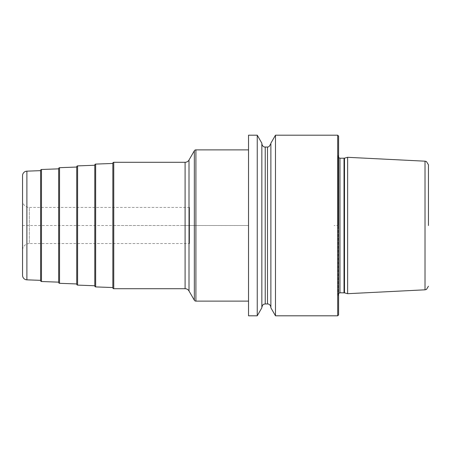 <?xml version="1.0" encoding="UTF-8"?>
<svg xmlns="http://www.w3.org/2000/svg" width="451" height="451" viewBox="0 0 451 451"><rect width="100%" height="100%" fill="white"/><g stroke="black" fill="none" stroke-linecap="round" stroke-linejoin="round"><path stroke-width="0.34" stroke-dasharray="2.25 1.69" d="M248.529 135.199L248.529 225.5L180.575 225.5L248.529 225.5L248.529 315.801M248.529 149.873L248.529 301.127L248.529 149.873M257.239 135.199L257.239 315.801M337.698 135.199L337.698 315.801M275.482 135.199L275.482 315.801M261.845 143.181L261.845 307.819M270.876 143.181L270.876 307.819M338.6 314.899L338.6 153.064L338.6 297.936L338.6 225.5L334.084 225.5M338.6 136.101L338.6 225.5M347.631 157.309L347.631 293.691M112.851 163.194L112.851 287.806M112.851 163.454L112.851 287.546L112.851 163.454M94.789 164.993L94.789 286.007M94.789 165.252L94.789 285.748L94.789 165.252M76.732 166.791L76.732 284.209M76.732 167.05L76.732 283.95L76.732 167.05M58.669 168.589L58.669 282.411M58.669 168.849L58.669 282.151L58.669 168.849M40.613 170.388L40.613 280.612M40.613 170.647L40.613 280.353L40.613 170.647M22.55 175.67L22.55 275.33M22.55 200.667L22.55 250.333L22.55 200.667A6.771 6.771 0 0 0 29.321 207.437L29.321 243.563A6.771 6.771 0 0 0 22.55 250.333M189.606 207.437L29.321 207.437L29.321 243.563L189.606 243.563L189.606 207.437L189.606 243.563M113.753 225.5L180.575 225.5M22.55 225.5L189.606 225.5M265.233 303.946L265.233 147.054M267.488 147.054L267.488 303.946M338.165 225.5L338.165 156.153L338.165 225.5M339.958 292.789L339.958 158.211M344.023 158.211L344.023 292.789M344.491 292.851L344.491 158.149M425.017 289.818L425.017 161.182M195.909 149.873L195.909 301.127M194.347 150.775L194.347 300.225M189.003 160.032L189.003 290.968M185.09 162.292L185.09 288.708M113.753 162.292L113.753 288.708M95.657 164.091L95.657 286.909M77.6 165.889L77.6 285.111M59.538 167.687L59.538 283.313M41.481 169.486L41.481 281.514M26.897 171.16L26.897 279.84M338.6 293.404L338.149 294.599L338.149 156.401L338.6 153.064M338.6 157.596L338.149 156.401L338.149 294.599L338.6 297.936"/><path stroke-width="0.68" d="M248.529 225.5L248.529 135.199L257.239 135.199L257.239 315.801L248.529 315.801L248.529 225.5M337.698 135.199L338.6 136.101L338.6 314.899L337.698 315.801L337.698 135.199L275.482 135.199L275.482 315.801L270.876 307.819L270.876 143.181L275.482 135.199M257.239 315.801L261.845 307.819L261.845 143.181L257.239 135.199M344.491 292.851L347.631 293.691L347.631 157.309L344.491 158.149L344.491 292.851L339.958 292.789L338.6 293.404M428.45 225.5L428.45 164.79L428.45 225.5M248.529 301.127L195.909 301.127L195.909 149.873L248.529 149.873M195.909 301.127A1.804 1.804 0 0 1 194.347 300.225L189.003 290.968A4.516 4.516 0 0 0 185.09 288.708L113.753 288.708A0.902 0.902 0 0 1 112.851 287.806L112.851 163.194A0.902 0.902 0 0 1 113.753 162.292L185.09 162.292L185.09 288.708M195.909 149.873A1.804 1.804 0 0 0 194.347 150.775L189.003 160.032A4.516 4.516 0 0 1 185.09 162.292M112.851 287.546L95.657 286.909A0.902 0.902 0 0 1 94.789 286.007L94.789 164.993A0.902 0.902 0 0 1 95.657 164.091L95.657 286.909M112.851 163.454L95.657 164.091M94.789 285.748L77.6 285.111A0.902 0.902 0 0 1 76.732 284.209L76.732 166.791A0.902 0.902 0 0 1 77.6 165.889L77.6 285.111M94.789 165.252L77.6 165.889M76.732 283.95L59.538 283.313A0.902 0.902 0 0 1 58.669 282.411L58.669 168.589A0.902 0.902 0 0 1 59.538 167.687L59.538 283.313M76.732 167.05L59.538 167.687M58.669 282.151L41.481 281.514A0.902 0.902 0 0 1 40.613 280.612L40.613 170.388A0.902 0.902 0 0 1 41.481 169.486L41.481 281.514M58.669 168.849L41.481 169.486M40.613 280.353L26.897 279.84A4.516 4.516 0 0 1 22.55 275.33L22.55 175.67A4.516 4.516 0 0 1 26.897 171.16L26.897 279.84M40.613 170.647L26.897 171.16M261.845 143.666C262.324 146.823 264.698 147.06 264.466 146.964L265.233 147.054L265.233 303.946L263.79 304.273C263.181 304.183 262.533 305.203 261.845 307.334M265.233 303.946L267.488 303.946L267.488 147.054L268.982 146.705L270.876 143.666M344.023 292.789L344.023 158.211L339.958 158.211L339.958 292.789M347.631 157.309L425.017 161.182L425.017 289.818L347.631 293.691M194.347 150.775L194.347 300.225M189.003 160.032L189.003 290.968M113.753 288.708L113.753 162.292M265.233 147.054L267.488 147.054M267.488 303.946L268.255 304.036C268.024 303.94 270.397 304.177 270.876 307.334M337.698 315.801L275.482 315.801M339.958 158.211L338.6 157.596M344.023 158.211L344.491 158.149M425.017 161.182L426.42 161.543L428.45 164.79M425.017 289.818L426.42 289.457L428.45 286.21"/></g></svg>
